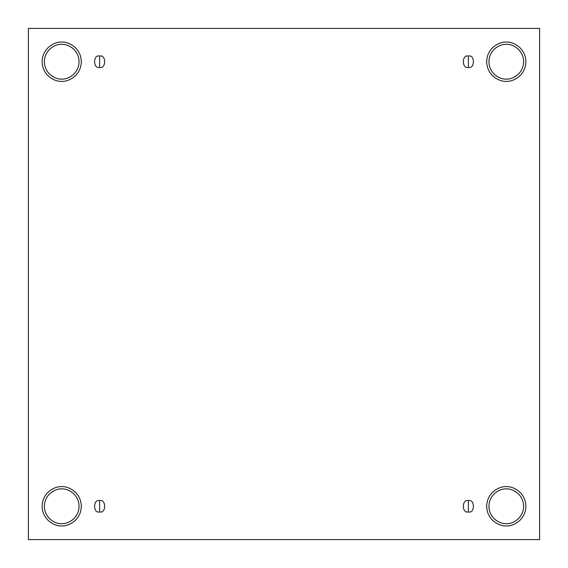 <?xml version="1.0" encoding="UTF-8"?>
<svg xmlns="http://www.w3.org/2000/svg" width="568" height="568" viewBox="0 0 568 568"><rect width="100%" height="100%" fill="white"/><g stroke="black" fill="none" stroke-linecap="round" stroke-linejoin="round"><path stroke-width="0.85" d="M99.613 500.671L99.613 511.91C106.287 513.905 106.287 498.668 99.613 500.671C106.287 498.668 106.287 513.905 99.613 511.91C92.939 513.905 92.939 498.668 99.613 500.671C92.939 498.668 92.939 513.905 99.613 511.91L99.613 500.671M468.387 500.671L468.387 511.91C475.061 513.905 475.061 498.668 468.387 500.671C475.061 498.668 475.061 513.905 468.387 511.91C461.713 513.905 461.713 498.668 468.387 500.671C461.713 498.668 461.713 513.905 468.387 511.91L468.387 500.671M468.387 56.09L468.387 67.329C475.061 69.332 475.061 54.095 468.387 56.09C475.061 54.095 475.061 69.332 468.387 67.329C461.713 69.332 461.713 54.095 468.387 56.09C461.713 54.095 461.713 69.332 468.387 67.329L468.387 56.09M99.613 56.09L99.613 67.329C106.287 69.332 106.287 54.095 99.613 56.09C106.287 54.095 106.287 69.332 99.613 67.329C92.939 69.332 92.939 54.095 99.613 56.09C92.939 54.095 92.939 69.332 99.613 67.329L99.613 56.09M506.287 525.883C512.024 526.671 525.613 520.792 525.883 506.287C525.613 491.789 512.024 485.91 506.287 486.691C512.024 485.91 525.613 491.789 525.883 506.287C525.613 520.792 512.024 526.671 506.287 525.883C500.557 526.671 486.961 520.792 486.691 506.287C486.961 491.789 500.557 485.91 506.287 486.691C500.557 485.91 486.961 491.789 486.691 506.287C486.961 520.792 500.557 526.671 506.287 525.883M506.287 523.632C511.363 524.335 523.398 519.131 523.632 506.287C523.398 493.45 511.363 488.246 506.287 488.941C501.217 488.246 489.176 493.45 488.941 506.287C489.176 519.131 501.217 524.335 506.287 523.632C501.217 524.335 489.176 519.131 488.941 506.287C489.176 493.45 501.217 488.246 506.287 488.941C511.363 488.246 523.398 493.45 523.632 506.287C523.398 519.131 511.363 524.335 506.287 523.632M61.713 525.883C67.443 526.671 81.039 520.792 81.309 506.287C81.039 491.789 67.443 485.91 61.713 486.691C67.443 485.91 81.039 491.789 81.309 506.287C81.039 520.792 67.443 526.671 61.713 525.883C55.976 526.671 42.387 520.792 42.117 506.287C42.387 491.789 55.976 485.91 61.713 486.691C55.976 485.91 42.387 491.789 42.117 506.287C42.387 520.792 55.976 526.671 61.713 525.883M61.713 523.632C66.783 524.335 78.824 519.131 79.058 506.287C78.824 493.45 66.783 488.246 61.713 488.941C56.637 488.246 44.602 493.45 44.368 506.287C44.602 519.131 56.637 524.335 61.713 523.632C56.637 524.335 44.602 519.131 44.368 506.287C44.602 493.45 56.637 488.246 61.713 488.941C66.783 488.246 78.824 493.45 79.058 506.287C78.824 519.131 66.783 524.335 61.713 523.632M61.713 81.309C67.443 82.09 81.039 76.211 81.309 61.713C81.039 47.208 67.443 41.329 61.713 42.117C67.443 41.329 81.039 47.208 81.309 61.713C81.039 76.211 67.443 82.09 61.713 81.309C55.976 82.09 42.387 76.211 42.117 61.713C42.387 47.208 55.976 41.329 61.713 42.117C55.976 41.329 42.387 47.208 42.117 61.713C42.387 76.211 55.976 82.09 61.713 81.309M61.713 79.058C66.783 79.754 78.824 74.55 79.058 61.713C78.824 48.869 66.783 43.665 61.713 44.368C56.637 43.665 44.602 48.869 44.368 61.713C44.602 74.55 56.637 79.754 61.713 79.058C56.637 79.754 44.602 74.55 44.368 61.713C44.602 48.869 56.637 43.665 61.713 44.368C66.783 43.665 78.824 48.869 79.058 61.713C78.824 74.55 66.783 79.754 61.713 79.058M506.287 81.309C512.024 82.09 525.613 76.211 525.883 61.713C525.613 47.208 512.024 41.329 506.287 42.117C512.024 41.329 525.613 47.208 525.883 61.713C525.613 76.211 512.024 82.09 506.287 81.309C500.557 82.09 486.961 76.211 486.691 61.713C486.961 47.208 500.557 41.329 506.287 42.117C500.557 41.329 486.961 47.208 486.691 61.713C486.961 76.211 500.557 82.09 506.287 81.309M506.287 79.058C511.363 79.754 523.398 74.55 523.632 61.713C523.398 48.869 511.363 43.665 506.287 44.368C501.217 43.665 489.176 48.869 488.941 61.713C489.176 74.55 501.217 79.754 506.287 79.058C501.217 79.754 489.176 74.55 488.941 61.713C489.176 48.869 501.217 43.665 506.287 44.368C511.363 43.665 523.398 48.869 523.632 61.713C523.398 74.55 511.363 79.754 506.287 79.058M28.4 28.4L539.6 28.4L539.6 539.6L28.4 539.6L28.4 28.4L28.4 539.6L539.6 539.6L539.6 28.4L28.4 28.4"/></g></svg>
